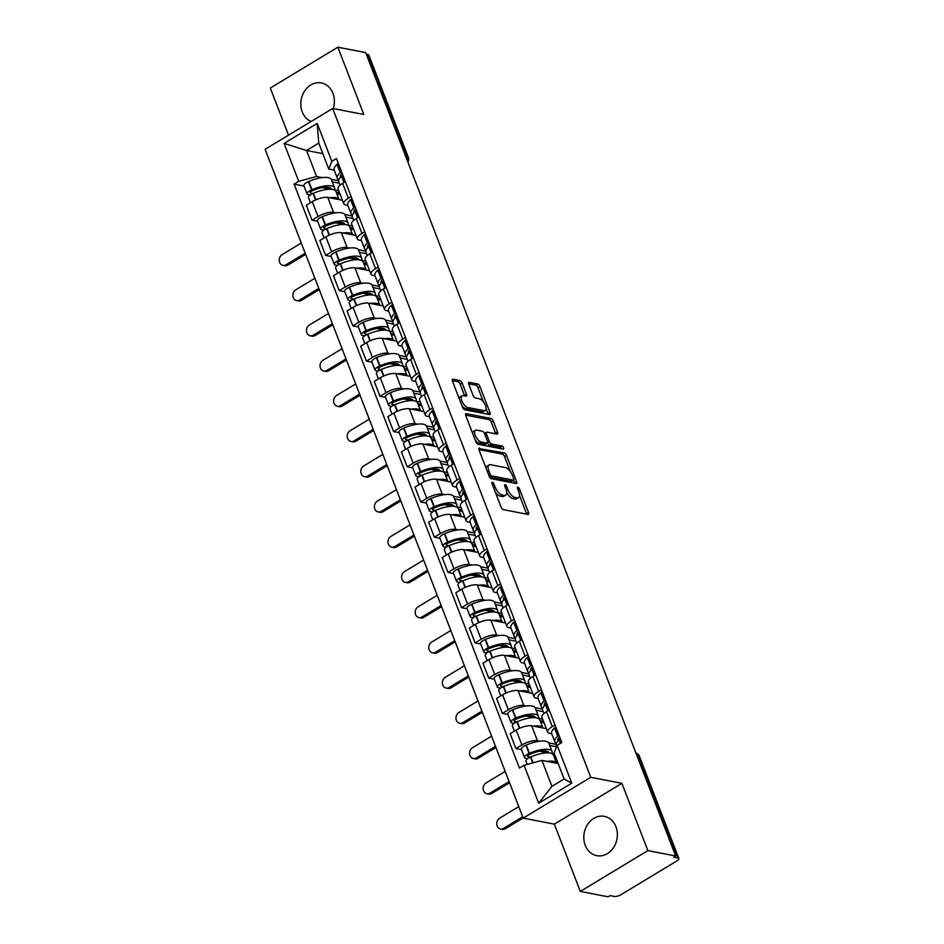 <?xml version="1.0" encoding="UTF-8"?>
<svg xmlns="http://www.w3.org/2000/svg" width="944" height="944" viewBox="0 0 944 944"><rect width="100%" height="100%" fill="white"/><g stroke="black" fill="none" stroke-linecap="round" stroke-linejoin="round"><path stroke-width="1.42" d="M492.379 482.242A1.758 0.779 58.9 0 0 492.06 482.29A1.758 0.779 58.9 0 0 492.013 483.611L501.099 507.164A2.525 1.121 58.9 0 0 503.329 509.642L528.003 514.409A2.525 1.121 58.9 0 0 528.451 514.35A2.525 1.121 58.9 0 0 528.522 512.45L519.436 488.909A1.758 0.779 58.9 0 0 517.878 487.175A1.758 0.779 58.9 0 0 517.56 487.21A1.758 0.779 58.9 0 0 517.513 488.532L518.693 491.588A8.059 3.575 58.9 0 1 518.468 497.641A8.059 3.575 58.9 0 1 517.041 497.83L514.987 497.429A8.059 3.575 58.9 0 1 507.86 489.488L506.68 486.443A1.758 0.779 58.9 0 0 505.123 484.709A1.758 0.779 58.9 0 0 504.816 484.756A1.758 0.779 58.9 0 0 504.769 486.077L505.937 489.122A8.059 3.575 58.9 0 1 505.724 495.175A8.059 3.575 58.9 0 1 504.285 495.364L502.232 494.975A8.059 3.575 58.9 0 1 495.104 487.033L493.936 483.989A1.758 0.779 58.9 0 0 492.379 482.242M333.232 108.584A20.025 16.662 -79.1 0 0 332.949 93.326A20.025 16.662 -79.1 0 0 321.385 82.954A20.025 16.662 -79.1 0 0 304.641 91.002A20.025 16.662 -79.1 0 0 302.233 111.899A20.025 16.662 -79.1 0 0 311.154 121.481M585.233 845.305A20.025 16.662 -79.1 0 0 596.797 855.677A20.025 16.662 -79.1 0 0 613.529 847.629A20.025 16.662 -79.1 0 0 615.948 826.743A20.025 16.662 -79.1 0 0 604.384 816.359A20.025 16.662 -79.1 0 0 587.64 824.419A20.025 16.662 -79.1 0 0 585.233 845.305M462.147 383.028A2.525 1.121 58.9 0 0 459.917 380.55L453.002 379.205A2.525 1.121 58.9 0 0 452.554 379.264A2.525 1.121 58.9 0 0 452.483 381.164L462.572 407.312A2.525 1.121 58.9 0 0 464.802 409.79L489.476 414.558A2.525 1.121 58.9 0 0 489.924 414.499A2.525 1.121 58.9 0 0 489.995 412.611L479.906 386.45A2.525 1.121 58.9 0 0 477.676 383.972L469.31 382.355A2.525 1.121 58.9 0 0 468.861 382.414A2.525 1.121 58.9 0 0 468.79 384.314L473.109 395.501A2.525 1.121 58.9 0 0 475.339 397.979L479.493 398.781A6.738 2.985 58.9 0 1 484.945 404.292A6.738 2.985 58.9 0 1 485.263 410.475A6.738 2.985 58.9 0 1 484.06 410.64L467.823 407.501A6.738 2.985 58.9 0 1 462.359 402.002A6.738 2.985 58.9 0 1 462.041 395.807A6.738 2.985 58.9 0 1 463.244 395.642L465.947 396.173A2.525 1.121 58.9 0 0 466.395 396.114A2.525 1.121 58.9 0 0 466.466 394.214L462.147 383.028L460.176 384.22A2.525 1.121 58.9 0 0 457.946 381.73L452.318 380.644M621.895 783.319L554.352 824.147L580.324 891.431L647.867 850.615L621.895 783.319L590.755 777.313L332.677 108.477L363.818 114.484L337.858 47.2L365.647 52.569L675.656 855.972L673.697 857.164L678.016 858.002L638.557 755.707A5.133 4.272 -79.1 0 0 635.985 753.147A5.133 5.133 0 0 1 639.407 756.238A5.133 1.711 158.9 0 0 638.557 755.707L636.846 755.377M647.867 850.615L675.656 855.972M479.599 448.14A2.525 1.121 58.9 0 0 479.151 448.199A2.525 1.121 58.9 0 0 479.08 450.087L489.169 476.248A2.525 1.121 58.9 0 0 491.399 478.726L516.073 483.493A2.525 1.121 58.9 0 0 516.521 483.434A2.525 1.121 58.9 0 0 516.592 481.534L506.503 455.386A2.525 1.121 58.9 0 0 504.273 452.908L478.879 448.565M475.87 441.78L465.781 415.631A2.525 1.121 58.9 0 1 465.852 413.732A2.525 1.121 58.9 0 1 466.301 413.673L490.974 418.44A2.525 1.121 58.9 0 1 493.205 420.918L497.523 432.116A2.525 1.121 58.9 0 1 497.453 434.004A2.525 1.121 58.9 0 1 497.004 434.063L486.998 432.128A2.525 1.121 58.9 0 0 486.549 432.187A2.525 1.121 58.9 0 0 486.479 434.087L489.346 441.509A2.525 1.121 58.9 0 0 491.564 443.987L501.984 446.005A1.758 0.779 58.9 0 1 503.423 447.444A1.758 0.779 58.9 0 1 503.506 449.061A1.758 0.779 58.9 0 1 503.187 449.108L478.101 444.258A2.525 1.121 58.9 0 1 475.87 441.78M580.324 891.431L608.113 896.8L610.084 895.608L614.414 896.446A5.133 1.711 158.9 0 0 621.152 894.605L676.872 860.916A5.133 1.711 158.9 0 0 678.878 858.533A5.133 1.711 158.9 0 0 678.016 858.002M554.352 824.147L523.212 818.129L265.122 149.305L332.677 108.477M337.858 47.2L270.314 88.028L288.498 135.181M366.307 54.256L368.007 54.587A5.133 1.711 -21.1 0 1 368.868 55.118L408.327 157.412A5.133 1.711 158.9 0 0 407.478 156.881L368.007 54.587M551.709 733.736L549.62 733.335A11.812 3.929 -21.1 0 1 547.662 732.107A11.812 3.929 -21.1 0 1 552.252 726.62L555.013 724.957M546.328 728.638L531.661 725.806A11.812 3.929 158.9 0 0 516.179 730.042L521.926 744.946A11.812 3.929 -21.1 0 1 537.407 740.71L539.885 741.193M548.688 742.893L556.099 744.32M521.926 744.946L515.92 748.58L521.501 749.654M549.255 710.053L546.505 711.717A11.812 3.929 158.9 0 0 541.915 717.204L547.662 732.107M516.179 730.042L510.173 733.677L515.92 748.58M538.115 698.513L536.027 698.112A11.812 3.929 -21.1 0 1 534.068 696.884A11.812 3.929 -21.1 0 1 538.658 691.397L541.419 689.722M507.907 714.431L502.326 713.357L508.332 709.723A11.812 3.929 -21.1 0 1 523.814 705.487L526.292 705.97M535.095 707.67L542.505 709.097M535.661 674.818L532.912 676.494A11.812 3.929 158.9 0 0 528.321 681.981L534.068 696.884M532.735 693.415L518.067 690.583A11.812 3.929 158.9 0 0 502.586 694.819L496.579 698.454L502.326 713.357M524.522 663.29L522.433 662.889A11.812 3.929 -21.1 0 1 520.474 661.661A11.812 3.929 -21.1 0 1 525.065 656.163L527.826 654.499M494.314 679.208L488.732 678.122L494.739 674.5A11.812 3.929 -21.1 0 1 510.22 670.264L512.698 670.736M521.501 672.435L528.911 673.874M522.079 639.595L519.318 641.259A11.812 3.929 158.9 0 0 514.728 646.758L520.474 661.661M519.141 658.192L504.474 655.36A11.812 3.929 158.9 0 0 488.992 659.596L482.986 663.231L488.732 678.122M510.928 628.055L508.84 627.654A11.812 3.929 -21.1 0 1 506.881 626.438A11.812 3.929 -21.1 0 1 511.471 620.94L514.232 619.276M480.72 643.985L475.139 642.899L481.145 639.277A11.812 3.929 -21.1 0 1 496.627 635.041L499.116 635.513M507.907 637.212L515.318 638.64M508.486 604.372L505.724 606.036A11.812 3.929 158.9 0 0 501.134 611.535L506.881 626.438M505.547 622.969L490.88 620.137A11.812 3.929 158.9 0 0 475.398 624.373L469.392 627.996L475.139 642.899M497.335 592.832L495.246 592.431A11.812 3.929 -21.1 0 1 493.287 591.204A11.812 3.929 -21.1 0 1 497.877 585.717L500.639 584.053M467.127 608.75L461.545 607.676L467.551 604.042A11.812 3.929 -21.1 0 1 483.045 599.818L485.523 600.29M494.314 601.989L501.736 603.417M494.892 569.149L492.131 570.813A11.812 3.929 158.9 0 0 487.541 576.3L493.287 591.204M491.954 587.734L477.286 584.914A11.812 3.929 158.9 0 0 461.805 589.139L455.799 592.773L461.545 607.676M483.741 557.609L481.652 557.208A11.812 3.929 -21.1 0 1 479.705 555.981A11.812 3.929 -21.1 0 1 484.296 550.494L487.045 548.83M453.533 573.527L447.952 572.453L453.958 568.819A11.812 3.929 -21.1 0 1 469.451 564.583L471.929 565.067M480.72 566.766L488.142 568.194M481.298 533.926L478.537 535.59A11.812 3.929 158.9 0 0 473.947 541.077L479.705 555.981M478.36 552.511L463.693 549.679A11.812 3.929 158.9 0 0 448.211 553.916L442.205 557.55L447.952 572.453M470.147 522.386L468.059 521.985A11.812 3.929 -21.1 0 1 466.112 520.758A11.812 3.929 -21.1 0 1 470.702 515.271L473.451 513.595M439.939 538.304L434.37 537.23L440.376 533.596A11.812 3.929 -21.1 0 1 455.858 529.36L458.336 529.844M467.138 531.543L474.549 532.971M467.705 498.692L464.944 500.367A11.812 3.929 158.9 0 0 460.353 505.854L466.112 520.758M464.767 517.288L450.099 514.456A11.812 3.929 158.9 0 0 434.618 518.693L428.611 522.327L434.37 537.23M456.554 487.163L454.477 486.762A11.812 3.929 -21.1 0 1 452.518 485.535A11.812 3.929 -21.1 0 1 457.108 480.036L459.858 478.372M426.358 503.081L420.776 501.996L426.782 498.373A11.812 3.929 -21.1 0 1 442.264 494.137L444.742 494.609M453.545 496.308L460.955 497.748M454.111 463.469L451.35 465.132A11.812 3.929 158.9 0 0 446.76 470.631L452.518 485.535M451.173 482.065L436.517 479.233A11.812 3.929 158.9 0 0 421.024 483.47L415.018 487.104L420.776 501.996M442.972 451.928L440.883 451.527A11.812 3.929 -21.1 0 1 438.925 450.312A11.812 3.929 -21.1 0 1 443.515 444.813L446.264 443.149M412.764 467.858L407.183 466.773L413.189 463.15A11.812 3.929 -21.1 0 1 428.67 458.914L431.148 459.386M439.951 461.085L447.362 462.513M440.518 428.246L437.768 429.909A11.812 3.929 158.9 0 0 433.178 435.408L438.925 450.312M437.579 446.842L422.924 444.01A11.812 3.929 158.9 0 0 407.43 448.247L401.424 451.869L407.183 466.773M429.378 416.705L427.29 416.304A11.812 3.929 -21.1 0 1 425.331 415.077A11.812 3.929 -21.1 0 1 429.921 409.59L432.682 407.926M399.17 432.623L393.589 431.55L399.595 427.915A11.812 3.929 -21.1 0 1 415.077 423.691L417.555 424.163M426.358 425.862L433.768 427.29M426.924 393.023L424.175 394.686A11.812 3.929 158.9 0 0 419.584 400.173L425.331 415.077M423.998 411.608L409.33 408.787A11.812 3.929 158.9 0 0 393.849 413.012L387.842 416.646L393.589 431.55M415.785 381.482L413.696 381.081A11.812 3.929 -21.1 0 1 411.737 379.854A11.812 3.929 -21.1 0 1 416.328 374.367L419.089 372.703M385.577 397.4L379.995 396.327L386.002 392.692A11.812 3.929 -21.1 0 1 401.483 388.456L403.961 388.94M412.764 390.639L420.174 392.067M413.33 357.8L410.581 359.463A11.812 3.929 158.9 0 0 405.991 364.95L411.737 379.854M410.404 376.385L395.737 373.553A11.812 3.929 158.9 0 0 380.255 377.789L374.249 381.423L379.995 396.327M402.191 346.259L400.103 345.858A11.812 3.929 -21.1 0 1 398.144 344.631A11.812 3.929 -21.1 0 1 402.734 339.144L405.495 337.468M371.983 362.177L366.402 361.104L372.408 357.469A11.812 3.929 -21.1 0 1 387.89 353.233L390.368 353.717M399.17 355.416L406.581 356.844M399.737 322.565L396.987 324.24A11.812 3.929 158.9 0 0 392.397 329.727L398.144 344.631M396.81 341.162L382.143 338.33A11.812 3.929 158.9 0 0 366.661 342.566L360.655 346.2L366.402 361.104M388.598 311.036L386.509 310.635A11.812 3.929 -21.1 0 1 384.55 309.408A11.812 3.929 -21.1 0 1 389.14 303.909L391.902 302.245M358.39 326.954L352.808 325.869L358.814 322.246A11.812 3.929 -21.1 0 1 374.296 318.01L376.786 318.482M385.577 320.181L392.987 321.621M386.155 287.342L383.394 289.006A11.812 3.929 158.9 0 0 378.804 294.504L384.55 309.408M383.217 305.939L368.549 303.107A11.812 3.929 158.9 0 0 353.068 307.343L347.062 310.977L352.808 325.869M375.004 275.801L372.915 275.4A11.812 3.929 -21.1 0 1 370.957 274.185A11.812 3.929 -21.1 0 1 375.547 268.686L378.308 267.022M344.796 291.731L339.215 290.646L345.221 287.023A11.812 3.929 -21.1 0 1 360.702 282.787L363.192 283.259M371.983 284.958L379.394 286.386M372.561 252.119L369.8 253.783A11.812 3.929 158.9 0 0 365.21 259.281L370.957 274.185M369.623 270.716L354.956 267.884A11.812 3.929 158.9 0 0 339.474 272.12L333.468 275.742L339.215 290.646M361.41 240.578L359.322 240.177A11.812 3.929 -21.1 0 1 357.363 238.95A11.812 3.929 -21.1 0 1 361.965 233.463L364.714 231.799M331.202 256.497L325.621 255.423L331.627 251.788A11.812 3.929 -21.1 0 1 347.121 247.564L349.599 248.036M358.39 249.735L365.812 251.163M358.968 216.896L356.207 218.56A11.812 3.929 158.9 0 0 351.616 224.047L357.363 238.95M356.03 235.481L341.362 232.661A11.812 3.929 158.9 0 0 325.881 236.885L319.874 240.519L325.621 255.423M347.817 205.355L345.728 204.954A11.812 3.929 -21.1 0 1 343.781 203.727A11.812 3.929 -21.1 0 1 348.371 198.24L351.121 196.576M317.609 221.274L312.039 220.2L318.045 216.565A11.812 3.929 -21.1 0 1 333.527 212.329L336.005 212.813M344.808 214.512L352.218 215.94M345.374 181.673L342.613 183.337A11.812 3.929 158.9 0 0 338.023 188.824L343.781 203.727M342.436 200.258L327.769 197.426A11.812 3.929 158.9 0 0 312.287 201.662L306.281 205.296L312.039 220.2M558.164 763.531L541.903 760.392L551.921 786.352L564.123 778.977L554.104 753.005L557.137 745.276L561.774 742.48L336.453 158.545L331.828 161.341L328.783 169.082L318.765 143.11L306.564 150.497L316.582 176.457L322.411 177.59M557.137 745.276L571.781 783.201L538.694 803.202L524.062 765.265L541.903 760.392M316.582 176.457L298.741 181.342L294.115 184.139L519.436 768.062L524.062 765.265M298.741 181.342L284.097 143.405L317.184 123.404L331.828 161.341M590.755 777.313L523.212 818.129M322.824 153.636L306.564 150.497L284.097 143.405M334.223 170.132L328.783 169.082M331.214 179.289L338.625 180.717M304.015 186.051L294.115 184.139M571.781 783.201L564.123 778.977M538.694 803.202L551.921 786.352M318.765 143.11L317.184 123.404M495.329 492.213A8.059 3.575 58.9 0 0 500.261 496.166L502.232 494.975M505.724 495.175L503.754 496.367A8.059 3.575 58.9 0 1 502.326 496.556L500.261 496.166M506.716 492.497A8.059 3.575 58.9 0 0 513.017 498.621L514.987 497.429M518.468 497.641L516.51 498.821A8.059 3.575 58.9 0 1 515.07 499.022L513.017 498.621M526.717 514.161A2.525 1.121 58.9 0 0 526.551 513.642L519.471 495.305M510.303 471.528L504.533 456.577A2.525 1.121 58.9 0 0 502.302 454.088L478.915 449.58M514.787 483.234A2.525 1.121 58.9 0 0 514.622 482.726L513.607 480.095M490.148 474.171A1.758 0.779 58.9 0 0 491.706 475.918L513.371 480.095A1.758 0.779 58.9 0 0 513.678 480.048A1.758 0.779 58.9 0 0 513.725 478.726L512.486 475.516A8.059 3.575 58.9 0 0 505.37 467.575L490.561 464.719A8.059 3.575 58.9 0 0 489.122 464.908A8.059 3.575 58.9 0 0 488.909 470.962L490.148 474.171L488.709 475.044M489.558 477.05A1.758 0.779 58.9 0 0 489.735 477.109L491.706 475.918M511.896 480.98A1.758 0.779 58.9 0 1 511.719 481.239A1.758 0.779 58.9 0 1 511.4 481.287L489.735 477.109M489.122 464.908L487.151 466.1A8.059 3.575 58.9 0 0 486.16 468.436M465.616 415.112L489.004 419.632L490.974 418.44M495.706 433.815A2.525 1.121 58.9 0 0 495.553 433.296L491.234 422.11A2.525 1.121 58.9 0 0 489.004 419.632M487.47 442.937A2.525 1.121 58.9 0 0 489.606 445.179L500.025 447.185L501.984 446.005M501.524 448.778A1.758 0.779 58.9 0 0 500.025 447.185M476.614 430.122A6.738 2.985 58.9 0 0 475.41 430.287A6.738 2.985 58.9 0 0 475.729 436.482A6.738 2.985 58.9 0 0 481.18 441.981L486.903 443.09A2.525 1.121 58.9 0 0 487.352 443.031A2.525 1.121 58.9 0 0 487.423 441.143L484.555 433.709A2.525 1.121 58.9 0 0 482.337 431.231L476.614 430.122M475.41 430.287L473.44 431.479A6.738 2.985 58.9 0 0 472.614 433.32M475.186 439.998A6.738 2.985 58.9 0 0 479.21 443.173L481.18 441.981M487.352 443.031L485.393 444.223A2.525 1.121 58.9 0 1 484.945 444.282L479.21 443.173M464.66 395.925A2.525 1.121 58.9 0 0 464.495 395.406L460.176 384.22M462.041 395.807L460.07 396.999A6.738 2.985 58.9 0 0 459.244 398.698M461.946 405.684A6.738 2.985 58.9 0 0 465.852 408.693L467.823 407.501M485.263 410.475L483.293 411.667A6.738 2.985 58.9 0 1 482.089 411.832L465.852 408.693M483.387 401.79L477.935 387.642A2.525 1.121 58.9 0 0 475.705 385.164L468.637 383.795M488.19 414.31A2.525 1.121 58.9 0 0 488.024 413.802L486.089 408.776M530.457 757.076L528.168 756.628A3.139 1.05 -21.1 0 1 527.637 756.309A3.139 1.05 -21.1 0 1 529.867 754.339L530.198 754.185A16.166 5.381 -21.1 0 1 546.257 751.011A16.166 5.381 -21.1 0 1 548.936 752.698A16.166 5.381 -21.1 0 1 549.007 752.911M554.494 754.02L551.957 753.524A19.505 6.49 158.9 0 0 552.051 751.495L548.865 743.247A19.505 6.49 158.9 0 0 545.632 741.229A19.505 6.49 158.9 0 0 526.268 745.052L525.938 745.194A6.478 2.159 158.9 0 0 521.348 749.265L524.534 757.513A6.478 2.159 158.9 0 0 525.607 758.185L527.708 758.587M552.051 751.495A19.505 6.49 158.9 0 0 548.818 749.465A19.505 6.49 158.9 0 0 529.454 753.3L529.112 753.442A6.478 2.159 158.9 0 0 524.534 757.513M527.189 764.416L525.926 761.124A6.478 2.159 -21.1 0 1 530.504 757.053L530.847 756.911A19.505 6.49 -21.1 0 1 550.21 753.088A19.505 6.49 -21.1 0 1 553.444 755.106L556.571 763.224A19.505 6.49 158.9 0 0 553.385 761.324A19.505 6.49 158.9 0 0 546.989 761.371M518.775 806.636L499.624 818.212A5.77 4.803 -79.1 0 0 496.756 824.218A5.77 4.803 -79.1 0 0 500.485 828.962A5.77 4.803 -79.1 0 0 503.541 828.372L505.359 828.726A5.77 4.803 100.9 0 1 502.302 829.316L500.485 828.962M556.641 746.539L556.228 745.465A19.505 6.49 -21.1 0 1 559.072 739.848L559.261 739.671A6.478 2.159 -21.1 0 1 560.358 738.833M558.966 735.211A6.478 2.159 158.9 0 0 557.869 736.06L557.68 736.237A19.505 6.49 158.9 0 0 554.836 741.854A19.505 6.49 158.9 0 0 556.358 743.341M555.792 726.974A6.478 2.159 158.9 0 0 554.683 727.824L554.494 727.989A19.505 6.49 158.9 0 0 551.662 733.606L554.836 741.854M554.293 757.324L555.898 757.631M556.547 746.787L549.727 745.477M558.046 740.863A16.166 5.381 -21.1 0 1 557.951 740.651A16.166 5.381 -21.1 0 1 559.556 736.733M553.75 755.92L555.355 756.227M547.19 751.259L547.803 752.852M547.78 752.793L539.767 751.247M522.693 816.796L503.541 828.372M505.359 828.726L523.141 817.976M516.864 721.853L514.574 721.405A3.139 1.05 -21.1 0 1 514.043 721.086A3.139 1.05 -21.1 0 1 516.274 719.104L516.616 718.962A16.166 5.381 -21.1 0 1 532.664 715.788A16.166 5.381 -21.1 0 1 535.342 717.464A16.166 5.381 -21.1 0 1 535.413 717.688M542.658 719.139L538.363 718.301A19.505 6.49 158.9 0 0 538.458 716.272L535.272 708.024A19.505 6.49 158.9 0 0 532.038 706.006A19.505 6.49 158.9 0 0 512.675 709.829L512.344 709.971A6.478 2.159 158.9 0 0 507.754 714.042L510.94 722.278A6.478 2.159 158.9 0 0 512.014 722.951L514.114 723.364M538.458 716.272A19.505 6.49 158.9 0 0 535.224 714.242A19.505 6.49 158.9 0 0 515.861 718.065L515.518 718.219A6.478 2.159 158.9 0 0 510.94 722.278M514.35 731.14L512.332 725.901A6.478 2.159 -21.1 0 1 516.911 721.83L517.253 721.688A19.505 6.49 -21.1 0 1 536.617 717.853A19.505 6.49 -21.1 0 1 539.85 719.883L542.977 728.001A19.505 6.49 158.9 0 0 539.791 726.101A19.505 6.49 158.9 0 0 533.395 726.148M505.182 771.413L486.03 782.989A5.77 4.803 -79.1 0 0 483.163 788.995A5.77 4.803 -79.1 0 0 486.903 793.739A5.77 4.803 -79.1 0 0 489.948 793.149L491.765 793.491A5.77 4.803 100.9 0 1 488.709 794.081L486.903 793.739M543.921 713.558L542.635 710.242A19.505 6.49 -21.1 0 1 545.479 704.625L545.667 704.448A6.478 2.159 -21.1 0 1 546.765 703.599M545.372 699.988A6.478 2.159 158.9 0 0 544.275 700.837L544.086 701.014A19.505 6.49 158.9 0 0 541.242 706.631A19.505 6.49 158.9 0 0 542.765 708.118M542.198 691.751A6.478 2.159 158.9 0 0 541.089 692.601L540.9 692.766A19.505 6.49 158.9 0 0 538.068 698.383L541.242 706.631M540.7 722.101L544.051 722.75M543.166 711.599L536.133 710.242M544.452 705.64A16.166 5.381 -21.1 0 1 544.358 705.428A16.166 5.381 -21.1 0 1 545.962 701.51M540.157 720.697L543.508 721.334M533.596 716.036L534.21 717.629M534.186 717.57L526.174 716.024M509.099 781.573L489.948 793.149M491.765 793.491L509.548 782.753M503.27 686.63L500.981 686.182A3.139 1.05 -21.1 0 1 500.462 685.851A3.139 1.05 -21.1 0 1 502.68 683.881L503.022 683.739A16.166 5.381 -21.1 0 1 519.07 680.565A16.166 5.381 -21.1 0 1 521.749 682.241A16.166 5.381 -21.1 0 1 521.82 682.465M529.065 683.904L524.77 683.078A19.505 6.49 158.9 0 0 524.864 681.037L521.678 672.801A19.505 6.49 158.9 0 0 518.445 670.783A19.505 6.49 158.9 0 0 499.081 674.606L498.751 674.748A6.478 2.159 158.9 0 0 494.16 678.819L497.346 687.055A6.478 2.159 158.9 0 0 498.42 687.728L500.521 688.141M524.864 681.037A19.505 6.49 158.9 0 0 521.631 679.019A19.505 6.49 158.9 0 0 502.267 682.842L501.925 682.996A6.478 2.159 158.9 0 0 497.346 687.055M500.768 695.917L498.739 690.666A6.478 2.159 -21.1 0 1 503.329 686.607L503.659 686.453A19.505 6.49 -21.1 0 1 523.023 682.63A19.505 6.49 -21.1 0 1 526.256 684.66L529.383 692.766A19.505 6.49 158.9 0 0 526.209 690.878A19.505 6.49 158.9 0 0 519.814 690.925M491.588 736.19L472.437 747.754A5.77 4.803 -79.1 0 0 469.581 753.772A5.77 4.803 -79.1 0 0 473.31 758.516A5.77 4.803 -79.1 0 0 476.366 757.926L478.171 758.268A5.77 4.803 100.9 0 1 475.127 758.858L473.31 758.516M530.327 678.323L529.041 675.019A19.505 6.49 -21.1 0 1 531.885 669.402L532.074 669.225A6.478 2.159 -21.1 0 1 533.183 668.376M531.779 664.765A6.478 2.159 158.9 0 0 530.681 665.614L530.493 665.78A19.505 6.49 158.9 0 0 527.649 671.396A19.505 6.49 158.9 0 0 529.171 672.883M528.605 656.517A6.478 2.159 158.9 0 0 527.507 657.366L527.307 657.543A19.505 6.49 158.9 0 0 524.475 663.16L527.649 671.396M527.118 686.878L530.457 687.515M529.572 676.376L522.539 675.019M530.858 670.417A16.166 5.381 -21.1 0 1 530.764 670.205A16.166 5.381 -21.1 0 1 532.369 666.275M526.575 685.474L529.914 686.111M520.002 680.813L520.616 682.406M520.592 682.335L512.58 680.789M495.506 746.35L476.366 757.926M478.171 758.268L495.966 747.518M489.676 651.395L487.387 650.959A3.139 1.05 -21.1 0 1 486.868 650.628A3.139 1.05 -21.1 0 1 489.086 648.658L489.429 648.516A16.166 5.381 -21.1 0 1 505.477 645.342A16.166 5.381 -21.1 0 1 508.155 647.018A16.166 5.381 -21.1 0 1 508.226 647.242M515.471 648.681L511.176 647.855A19.505 6.49 158.9 0 0 511.27 645.814L508.084 637.578A19.505 6.49 158.9 0 0 504.851 635.548A19.505 6.49 158.9 0 0 485.499 639.383L485.157 639.525A6.478 2.159 158.9 0 0 480.567 643.596L483.753 651.832A6.478 2.159 158.9 0 0 484.827 652.505L486.927 652.906M511.27 645.814A19.505 6.49 158.9 0 0 508.037 643.796A19.505 6.49 158.9 0 0 488.673 647.619L488.343 647.761A6.478 2.159 158.9 0 0 483.753 651.832M487.175 660.694L485.145 655.443A6.478 2.159 -21.1 0 1 489.735 651.384L490.066 651.23A19.505 6.49 -21.1 0 1 509.43 647.407A19.505 6.49 -21.1 0 1 512.663 649.425L515.79 657.543A19.505 6.49 158.9 0 0 512.616 655.643A19.505 6.49 158.9 0 0 506.22 655.691M477.994 700.967L458.843 712.531A5.77 4.803 -79.1 0 0 455.987 718.549A5.77 4.803 -79.1 0 0 459.716 723.281A5.77 4.803 -79.1 0 0 462.772 722.691L464.59 723.045A5.77 4.803 100.9 0 1 461.533 723.635L459.716 723.281M516.734 643.1L515.459 639.784A19.505 6.49 -21.1 0 1 518.291 634.167L518.48 634.002A6.478 2.159 -21.1 0 1 519.589 633.153M518.197 629.542A6.478 2.159 158.9 0 0 517.088 630.391L516.899 630.557A19.505 6.49 158.9 0 0 514.055 636.173A19.505 6.49 158.9 0 0 515.589 637.66M515.011 621.294A6.478 2.159 158.9 0 0 513.914 622.143L513.725 622.32A19.505 6.49 158.9 0 0 510.881 627.937L514.055 636.173M513.524 651.655L516.864 652.292M515.979 641.153L508.946 639.796M517.265 635.182A16.166 5.381 -21.1 0 1 517.17 634.97A16.166 5.381 -21.1 0 1 518.775 631.052M512.981 650.239L516.321 650.888M506.409 645.59L507.022 647.183M506.999 647.112L498.987 645.566M481.912 711.127L462.772 722.691M464.59 723.045L482.372 712.295M476.083 616.172L473.794 615.736A3.139 1.05 -21.1 0 1 473.274 615.405A3.139 1.05 -21.1 0 1 475.493 613.435L475.835 613.293A16.166 5.381 -21.1 0 1 491.883 610.119A16.166 5.381 -21.1 0 1 494.562 611.795A16.166 5.381 -21.1 0 1 494.632 612.019M501.878 613.458L497.582 612.632A19.505 6.49 158.9 0 0 497.677 610.591L494.503 602.355A19.505 6.49 158.9 0 0 491.269 600.325A19.505 6.49 158.9 0 0 471.906 604.148L471.563 604.302A6.478 2.159 158.9 0 0 466.973 608.361L470.159 616.609A6.478 2.159 158.9 0 0 471.233 617.282L473.333 617.683M497.677 610.591A19.505 6.49 158.9 0 0 494.444 608.573A19.505 6.49 158.9 0 0 475.08 612.396L474.749 612.538A6.478 2.159 158.9 0 0 470.159 616.609M473.581 625.471L471.552 620.22A6.478 2.159 -21.1 0 1 476.142 616.149L476.472 616.007A19.505 6.49 -21.1 0 1 495.836 612.184A19.505 6.49 -21.1 0 1 499.069 614.202L502.208 622.32A19.505 6.49 158.9 0 0 499.022 620.42A19.505 6.49 158.9 0 0 492.626 620.468M464.401 665.732L445.249 677.308A5.77 4.803 -79.1 0 0 442.394 683.326A5.77 4.803 -79.1 0 0 446.123 688.058A5.77 4.803 -79.1 0 0 449.179 687.468L450.996 687.822A5.77 4.803 100.9 0 1 447.94 688.412L446.123 688.058M503.14 607.877L501.866 604.561A19.505 6.49 -21.1 0 1 504.698 598.944L504.887 598.779A6.478 2.159 -21.1 0 1 505.996 597.93M504.603 594.319A6.478 2.159 158.9 0 0 503.494 595.157L503.305 595.334A19.505 6.49 158.9 0 0 500.462 600.95A19.505 6.49 158.9 0 0 501.996 602.437M501.417 586.071A6.478 2.159 158.9 0 0 500.32 586.92L500.131 587.097A19.505 6.49 158.9 0 0 497.287 592.714L500.462 600.95M499.931 616.42L503.27 617.069M502.385 605.93L495.352 604.573M503.683 599.959A16.166 5.381 -21.1 0 1 503.577 599.747A16.166 5.381 -21.1 0 1 505.182 595.829M499.388 615.016L502.727 615.665M492.815 610.367L493.429 611.96M493.405 611.889L485.393 610.343M468.318 675.892L449.179 687.468M450.996 687.822L468.779 677.072M462.501 580.949L460.2 580.501A3.139 1.05 -21.1 0 1 459.681 580.182A3.139 1.05 -21.1 0 1 461.899 578.212L462.241 578.058A16.166 5.381 -21.1 0 1 478.289 574.884A16.166 5.381 -21.1 0 1 480.968 576.572A16.166 5.381 -21.1 0 1 481.039 576.784M488.284 578.235L483.989 577.398A19.505 6.49 158.9 0 0 484.083 575.368L480.909 567.12A19.505 6.49 158.9 0 0 477.676 565.102A19.505 6.49 158.9 0 0 458.312 568.925L457.97 569.067A6.478 2.159 158.9 0 0 453.391 573.138L456.566 581.386A6.478 2.159 158.9 0 0 457.639 582.059L459.74 582.46M484.083 575.368A19.505 6.49 158.9 0 0 480.85 573.338A19.505 6.49 158.9 0 0 461.486 577.173L461.156 577.315A6.478 2.159 158.9 0 0 456.566 581.386M459.988 590.248L457.958 584.997A6.478 2.159 -21.1 0 1 462.548 580.926L462.879 580.784A19.505 6.49 -21.1 0 1 482.242 576.961A19.505 6.49 -21.1 0 1 485.476 578.979L488.614 587.097M488.603 587.097A19.505 6.49 158.9 0 0 485.428 585.197A19.505 6.49 158.9 0 0 479.033 585.245M450.807 630.509L431.668 642.085A5.77 4.803 -79.1 0 0 428.8 648.091A5.77 4.803 -79.1 0 0 432.529 652.835A5.77 4.803 -79.1 0 0 435.585 652.245L437.402 652.599A5.77 4.803 100.9 0 1 434.346 653.189L432.529 652.835M489.547 572.654L488.272 569.338A19.505 6.49 -21.1 0 1 491.104 563.721L491.305 563.544A6.478 2.159 -21.1 0 1 492.402 562.707M491.01 559.084A6.478 2.159 158.9 0 0 489.901 559.934L489.712 560.111A19.505 6.49 158.9 0 0 486.88 565.727A19.505 6.49 158.9 0 0 488.402 567.214M487.824 550.848A6.478 2.159 158.9 0 0 486.726 551.697L486.538 551.862A19.505 6.49 158.9 0 0 483.694 557.479L486.88 565.727M486.337 581.197L489.676 581.846M488.791 570.707L481.759 569.35M490.089 564.736A16.166 5.381 -21.1 0 1 489.983 564.524A16.166 5.381 -21.1 0 1 491.588 560.606M485.794 579.793L489.134 580.442M479.233 575.132L479.847 576.725M479.812 576.666L471.811 575.12M454.725 640.669L435.585 652.245M437.402 652.599L455.185 641.849M448.907 545.726L446.606 545.278A3.139 1.05 -21.1 0 1 446.087 544.959A3.139 1.05 -21.1 0 1 448.317 542.977L448.648 542.835A16.166 5.381 -21.1 0 1 464.696 539.661A16.166 5.381 -21.1 0 1 467.374 541.337A16.166 5.381 -21.1 0 1 467.445 541.561M474.69 543.012L470.395 542.175A19.505 6.49 158.9 0 0 470.49 540.145L467.315 531.897A19.505 6.49 158.9 0 0 464.082 529.879A19.505 6.49 158.9 0 0 444.718 533.702L444.376 533.844A6.478 2.159 158.9 0 0 439.798 537.915L442.972 546.151A6.478 2.159 158.9 0 0 444.046 546.824L446.158 547.237M470.49 540.145A19.505 6.49 158.9 0 0 467.256 538.115A19.505 6.49 158.9 0 0 447.893 541.939L447.562 542.092A6.478 2.159 158.9 0 0 442.972 546.151M446.394 555.013L444.364 549.774A6.478 2.159 -21.1 0 1 448.955 545.703L449.285 545.561A19.505 6.49 -21.1 0 1 468.649 541.726A19.505 6.49 -21.1 0 1 471.882 543.756L475.021 551.874A19.505 6.49 158.9 0 0 471.835 549.974A19.505 6.49 158.9 0 0 465.439 550.022M437.214 595.286L418.074 606.862A5.77 4.803 -79.1 0 0 415.207 612.868A5.77 4.803 -79.1 0 0 418.935 617.612A5.77 4.803 -79.1 0 0 421.992 617.022L423.809 617.364A5.77 4.803 100.9 0 1 420.753 617.954L418.935 617.612M475.953 537.431L474.679 534.115A19.505 6.49 -21.1 0 1 477.522 528.498L477.711 528.321A6.478 2.159 -21.1 0 1 478.809 527.472M477.416 523.861A6.478 2.159 158.9 0 0 476.307 524.711L476.118 524.888A19.505 6.49 158.9 0 0 473.286 530.504A19.505 6.49 158.9 0 0 474.808 531.991M474.23 515.625A6.478 2.159 158.9 0 0 473.133 516.474L472.944 516.639A19.505 6.49 158.9 0 0 470.1 522.256L473.286 530.504M472.743 545.974L476.083 546.623M475.198 535.472L468.165 534.115M476.496 529.513A16.166 5.381 -21.1 0 1 476.401 529.301A16.166 5.381 -21.1 0 1 477.994 525.383M472.201 544.57L475.54 545.207M465.64 539.909L466.253 541.502M466.23 541.443L458.218 539.897M441.143 605.446L421.992 617.022M423.809 617.364L441.591 606.626M435.314 510.503L433.013 510.055A3.139 1.05 -21.1 0 1 432.494 509.725A3.139 1.05 -21.1 0 1 434.724 507.754L435.054 507.612A16.166 5.381 -21.1 0 1 451.102 504.438A16.166 5.381 -21.1 0 1 453.793 506.114A16.166 5.381 -21.1 0 1 453.852 506.338M461.097 507.778L456.802 506.952A19.505 6.49 158.9 0 0 456.896 504.91L453.722 496.674A19.505 6.49 158.9 0 0 450.489 494.644A19.505 6.49 158.9 0 0 431.125 498.479L430.783 498.621A6.478 2.159 158.9 0 0 426.204 502.692L429.378 510.928A6.478 2.159 158.9 0 0 430.452 511.601L432.564 512.014M456.896 504.91A19.505 6.49 158.9 0 0 453.663 502.892A19.505 6.49 158.9 0 0 434.299 506.716L433.969 506.869A6.478 2.159 158.9 0 0 429.378 510.928M432.8 519.79L430.771 514.539A6.478 2.159 -21.1 0 1 435.361 510.48L435.703 510.326A19.505 6.49 -21.1 0 1 455.067 506.503A19.505 6.49 -21.1 0 1 458.288 508.533L461.427 516.639A19.505 6.49 158.9 0 0 458.241 514.751A19.505 6.49 158.9 0 0 451.846 514.799M423.62 560.063L404.48 571.627A5.77 4.803 -79.1 0 0 401.613 577.645A5.77 4.803 -79.1 0 0 405.342 582.389A5.77 4.803 -79.1 0 0 408.398 581.799L410.215 582.141A5.77 4.803 100.9 0 1 407.159 582.731L405.342 582.389M462.359 502.196L461.085 498.892A19.505 6.49 -21.1 0 1 463.929 493.275L464.118 493.098A6.478 2.159 -21.1 0 1 465.215 492.249M463.823 488.638A6.478 2.159 158.9 0 0 462.725 489.488L462.536 489.653A19.505 6.49 158.9 0 0 459.693 495.27A19.505 6.49 158.9 0 0 461.215 496.756M460.637 480.39A6.478 2.159 158.9 0 0 459.539 481.239L459.35 481.416A19.505 6.49 158.9 0 0 456.507 487.033L459.693 495.27M459.15 510.751L462.489 511.388M461.616 500.249L454.571 498.892M462.902 494.29A16.166 5.381 -21.1 0 1 462.808 494.078A16.166 5.381 -21.1 0 1 464.413 490.148M458.607 509.347L461.946 509.984M452.046 504.686L452.66 506.279M452.636 506.208L444.624 504.662M427.549 570.223L408.398 581.799M410.215 582.141L427.998 571.391M421.72 475.269L419.419 474.832A3.139 1.05 -21.1 0 1 418.9 474.502A3.139 1.05 -21.1 0 1 421.13 472.531L421.461 472.389A16.166 5.381 -21.1 0 1 437.52 469.215A16.166 5.381 -21.1 0 1 440.199 470.891A16.166 5.381 -21.1 0 1 440.27 471.115M447.503 472.555L443.208 471.729A19.505 6.49 158.9 0 0 443.302 469.687L440.128 461.451A19.505 6.49 158.9 0 0 436.895 459.421A19.505 6.49 158.9 0 0 417.531 463.256L417.201 463.398A6.478 2.159 158.9 0 0 412.611 467.469L415.785 475.705A6.478 2.159 158.9 0 0 416.859 476.378L418.971 476.779M443.302 469.687A19.505 6.49 158.9 0 0 440.069 467.669A19.505 6.49 158.9 0 0 420.717 471.493L420.375 471.634A6.478 2.159 158.9 0 0 415.785 475.705M419.207 484.567L417.189 479.316A6.478 2.159 -21.1 0 1 421.767 475.257L422.11 475.103A19.505 6.49 -21.1 0 1 441.473 471.28A19.505 6.49 -21.1 0 1 444.707 473.298L447.834 481.416A19.505 6.49 158.9 0 0 444.648 479.517A19.505 6.49 158.9 0 0 438.252 479.564M410.038 524.84L390.887 536.404A5.77 4.803 -79.1 0 0 388.019 542.422A5.77 4.803 -79.1 0 0 391.748 547.154A5.77 4.803 -79.1 0 0 394.804 546.564L396.622 546.918A5.77 4.803 100.9 0 1 393.565 547.508L391.748 547.154M448.766 466.973L447.491 463.657A19.505 6.49 -21.1 0 1 450.335 458.041L450.524 457.875A6.478 2.159 -21.1 0 1 451.621 457.026M450.229 453.415A6.478 2.159 158.9 0 0 449.132 454.265L448.943 454.43A19.505 6.49 158.9 0 0 446.099 460.047A19.505 6.49 158.9 0 0 447.621 461.533M447.055 445.167A6.478 2.159 158.9 0 0 445.946 446.016L445.757 446.193A19.505 6.49 158.9 0 0 442.913 451.81L446.099 460.047M445.556 475.528L448.907 476.165M448.022 465.026L440.99 463.669M449.309 459.055A16.166 5.381 -21.1 0 1 449.214 458.843A16.166 5.381 -21.1 0 1 450.819 454.925M445.013 474.112L448.365 474.761M438.453 469.463L439.066 471.056M439.043 470.985L431.03 469.439M413.956 535L394.804 546.564M396.622 546.918L414.404 536.168M408.127 440.046L405.826 439.609A3.139 1.05 -21.1 0 1 405.306 439.279A3.139 1.05 -21.1 0 1 407.537 437.308L407.867 437.166A16.166 5.381 -21.1 0 1 423.927 433.992A16.166 5.381 -21.1 0 1 426.605 435.668A16.166 5.381 -21.1 0 1 426.676 435.892M433.921 437.332L429.614 436.506A19.505 6.49 158.9 0 0 429.721 434.464L426.535 426.228A19.505 6.49 158.9 0 0 423.301 424.198A19.505 6.49 158.9 0 0 403.938 428.021L403.607 428.175A6.478 2.159 158.9 0 0 399.017 432.234L402.203 440.482A6.478 2.159 158.9 0 0 403.277 441.155L405.377 441.556M429.721 434.464A19.505 6.49 158.9 0 0 426.487 432.446A19.505 6.49 158.9 0 0 407.124 436.27L406.781 436.411A6.478 2.159 158.9 0 0 402.203 440.482M405.613 449.344L403.595 444.093A6.478 2.159 -21.1 0 1 408.174 440.022L408.516 439.88A19.505 6.49 -21.1 0 1 427.88 436.057A19.505 6.49 -21.1 0 1 431.113 438.075L434.24 446.193A19.505 6.49 158.9 0 0 431.054 444.294A19.505 6.49 158.9 0 0 424.658 444.341M396.445 489.606L377.293 501.181A5.77 4.803 -79.1 0 0 374.426 507.199A5.77 4.803 -79.1 0 0 378.155 511.931A5.77 4.803 -79.1 0 0 381.211 511.341L383.028 511.695A5.77 4.803 100.9 0 1 379.972 512.285L378.155 511.931M435.184 431.75L433.898 428.434A19.505 6.49 -21.1 0 1 436.742 422.818L436.93 422.652A6.478 2.159 -21.1 0 1 438.028 421.803M436.635 418.192A6.478 2.159 158.9 0 0 435.538 419.03L435.349 419.207A19.505 6.49 158.9 0 0 432.505 424.824A19.505 6.49 158.9 0 0 434.028 426.31M433.461 409.944A6.478 2.159 158.9 0 0 432.352 410.793L432.163 410.97A19.505 6.49 158.9 0 0 429.331 416.587L432.505 424.824M431.963 440.293L435.314 440.942M434.429 429.803L427.396 428.446M435.715 423.832A16.166 5.381 -21.1 0 1 435.621 423.62A16.166 5.381 -21.1 0 1 437.225 419.702M431.42 438.889L434.771 439.538M424.859 434.24L425.473 435.833M425.449 435.762L417.437 434.216M400.362 499.765L381.211 511.341M383.028 511.695L400.811 500.945M394.533 404.823L392.244 404.374A3.139 1.05 -21.1 0 1 391.713 404.056A3.139 1.05 -21.1 0 1 393.943 402.085L394.285 401.932A16.166 5.381 -21.1 0 1 410.333 398.757A16.166 5.381 -21.1 0 1 413.012 400.445A16.166 5.381 -21.1 0 1 413.083 400.657M420.328 402.109L416.033 401.271A19.505 6.49 158.9 0 0 416.127 399.241L412.941 390.993A19.505 6.49 158.9 0 0 409.708 388.975A19.505 6.49 158.9 0 0 390.344 392.798L390.014 392.94A6.478 2.159 158.9 0 0 385.423 397.011L388.609 405.259A6.478 2.159 158.9 0 0 389.683 405.932L391.784 406.333M416.127 399.241A19.505 6.49 158.9 0 0 412.894 397.212A19.505 6.49 158.9 0 0 393.53 401.047L393.188 401.188A6.478 2.159 158.9 0 0 388.609 405.259M392.02 414.121L390.002 408.87A6.478 2.159 -21.1 0 1 394.58 404.799L394.922 404.657A19.505 6.49 -21.1 0 1 414.286 400.834A19.505 6.49 -21.1 0 1 417.519 402.852L420.646 410.97A19.505 6.49 158.9 0 0 417.46 409.071A19.505 6.49 158.9 0 0 411.065 409.118M382.851 454.383L363.7 465.958A5.77 4.803 -79.1 0 0 360.832 471.965A5.77 4.803 -79.1 0 0 364.561 476.708A5.77 4.803 -79.1 0 0 367.617 476.118L369.434 476.472A5.77 4.803 100.9 0 1 366.378 477.062L364.561 476.708M421.59 396.527L420.304 393.211A19.505 6.49 -21.1 0 1 423.148 387.595L423.337 387.418A6.478 2.159 -21.1 0 1 424.434 386.58M423.042 382.957A6.478 2.159 158.9 0 0 421.944 383.807L421.756 383.984A19.505 6.49 158.9 0 0 418.912 389.601A19.505 6.49 158.9 0 0 420.434 391.087M419.868 374.721A6.478 2.159 158.9 0 0 418.758 375.57L418.57 375.736A19.505 6.49 158.9 0 0 415.738 381.352L418.912 389.601M418.369 405.07L421.72 405.719M420.835 394.58L413.802 393.223M422.121 388.609A16.166 5.381 -21.1 0 1 422.027 388.397A16.166 5.381 -21.1 0 1 423.632 384.479M417.826 403.666L421.177 404.315M411.265 399.005L411.879 400.598M411.855 400.539L403.843 398.993M386.769 464.542L367.617 476.118M369.434 476.472L387.217 465.722M380.939 369.6L378.65 369.151A3.139 1.05 -21.1 0 1 378.131 368.833A3.139 1.05 -21.1 0 1 380.349 366.85L380.692 366.709A16.166 5.381 -21.1 0 1 396.74 363.534A16.166 5.381 -21.1 0 1 399.418 365.21A16.166 5.381 -21.1 0 1 399.489 365.434M406.734 366.886L402.439 366.048A19.505 6.49 158.9 0 0 402.533 364.018L399.347 355.77A19.505 6.49 158.9 0 0 396.114 353.752A19.505 6.49 158.9 0 0 376.75 357.575L376.42 357.717A6.478 2.159 158.9 0 0 371.83 361.788L375.016 370.024A6.478 2.159 158.9 0 0 376.09 370.697L378.19 371.11M402.533 364.018A19.505 6.49 158.9 0 0 399.3 361.989A19.505 6.49 158.9 0 0 379.936 365.812L379.594 365.965A6.478 2.159 158.9 0 0 375.016 370.024M378.438 378.886L376.408 373.647A6.478 2.159 -21.1 0 1 380.998 369.576L381.329 369.434A19.505 6.49 -21.1 0 1 400.693 365.599A19.505 6.49 -21.1 0 1 403.926 367.629L407.053 375.747M407.053 375.736A19.505 6.49 158.9 0 0 403.867 373.848A19.505 6.49 158.9 0 0 397.483 373.895M369.257 419.16L350.106 430.735A5.77 4.803 -79.1 0 0 347.25 436.742A5.77 4.803 -79.1 0 0 350.979 441.485A5.77 4.803 -79.1 0 0 354.024 440.895L355.841 441.237A5.77 4.803 100.9 0 1 352.785 441.827L350.979 441.485M407.997 361.304L406.711 357.988A19.505 6.49 -21.1 0 1 409.554 352.372L409.743 352.195A6.478 2.159 -21.1 0 1 410.852 351.345M409.448 347.734A6.478 2.159 158.9 0 0 408.351 348.584L408.162 348.761A19.505 6.49 158.9 0 0 405.318 354.378A19.505 6.49 158.9 0 0 406.84 355.864M406.274 339.498A6.478 2.159 158.9 0 0 405.177 340.347L404.976 340.513A19.505 6.49 158.9 0 0 402.144 346.129L405.318 354.378M404.787 369.847L408.127 370.496M407.242 359.345L400.209 357.988M408.528 353.386A16.166 5.381 -21.1 0 1 408.433 353.174A16.166 5.381 -21.1 0 1 410.038 349.256M404.244 368.443L407.584 369.08M397.672 363.782L398.285 365.375M398.262 365.316L390.25 363.77M373.175 429.319L354.024 440.895M355.841 441.237L373.635 430.499M367.346 334.377L365.057 333.928A3.139 1.05 -21.1 0 1 364.537 333.598A3.139 1.05 -21.1 0 1 366.756 331.627L367.098 331.486A16.166 5.381 -21.1 0 1 383.146 328.311A16.166 5.381 -21.1 0 1 385.825 329.987A16.166 5.381 -21.1 0 1 385.895 330.211M393.141 331.651L388.845 330.825A19.505 6.49 158.9 0 0 388.94 328.783L385.754 320.547A19.505 6.49 158.9 0 0 382.521 318.517A19.505 6.49 158.9 0 0 363.157 322.352L362.826 322.494A6.478 2.159 158.9 0 0 358.236 326.565L361.422 334.801A6.478 2.159 158.9 0 0 362.496 335.474L364.596 335.887M388.94 328.783A19.505 6.49 158.9 0 0 385.707 326.766A19.505 6.49 158.9 0 0 366.343 330.589L366.001 330.742A6.478 2.159 158.9 0 0 361.422 334.801M364.844 343.663L362.815 338.412A6.478 2.159 -21.1 0 1 367.405 334.353L367.735 334.2A19.505 6.49 -21.1 0 1 387.099 330.376A19.505 6.49 -21.1 0 1 390.332 332.406L393.459 340.513A19.505 6.49 158.9 0 0 390.285 338.625A19.505 6.49 158.9 0 0 383.889 338.672M355.664 383.937L336.512 395.501A5.77 4.803 -79.1 0 0 333.657 401.519A5.77 4.803 -79.1 0 0 337.386 406.262A5.77 4.803 -79.1 0 0 340.442 405.672L342.247 406.014A5.77 4.803 100.9 0 1 339.203 406.604L337.386 406.262M394.403 326.069L393.117 322.765A19.505 6.49 -21.1 0 1 395.961 317.149L396.15 316.972A6.478 2.159 -21.1 0 1 397.259 316.122M395.866 312.511A6.478 2.159 158.9 0 0 394.757 313.361L394.568 313.526A19.505 6.49 158.9 0 0 391.725 319.143A19.505 6.49 158.9 0 0 393.259 320.63M392.68 304.263A6.478 2.159 158.9 0 0 391.583 305.113L391.394 305.29A19.505 6.49 158.9 0 0 388.55 310.906L391.725 319.143M391.194 334.624L394.533 335.262M393.648 324.122L386.615 322.765M394.934 318.163A16.166 5.381 -21.1 0 1 394.84 317.951A16.166 5.381 -21.1 0 1 396.445 314.022M390.651 333.22L393.99 333.857M384.078 328.559L384.692 330.152M384.668 330.081L376.656 328.536M359.581 394.096L340.442 405.672M342.247 406.014L360.042 395.265M353.752 299.142L351.463 298.705A3.139 1.05 -21.1 0 1 350.944 298.375A3.139 1.05 -21.1 0 1 353.162 296.404L353.504 296.263A16.166 5.381 -21.1 0 1 369.552 293.088A16.166 5.381 -21.1 0 1 372.231 294.764A16.166 5.381 -21.1 0 1 372.302 294.988M379.547 296.428L375.252 295.602A19.505 6.49 158.9 0 0 375.346 293.56L372.16 285.324A19.505 6.49 158.9 0 0 368.939 283.294A19.505 6.49 158.9 0 0 349.575 287.129L349.233 287.271A6.478 2.159 158.9 0 0 344.643 291.342L347.829 299.578A6.478 2.159 158.9 0 0 348.902 300.251L351.003 300.652M375.346 293.56A19.505 6.49 158.9 0 0 372.113 291.543A19.505 6.49 158.9 0 0 352.749 295.366L352.419 295.507A6.478 2.159 158.9 0 0 347.829 299.578M351.251 308.44L349.221 303.189A6.478 2.159 -21.1 0 1 353.811 299.118L354.142 298.977A19.505 6.49 -21.1 0 1 373.505 295.153A19.505 6.49 -21.1 0 1 376.739 297.171L379.877 305.29M379.866 305.29A19.505 6.49 158.9 0 0 376.691 303.39A19.505 6.49 158.9 0 0 370.296 303.437M342.07 348.714L322.919 360.278A5.77 4.803 -79.1 0 0 320.063 366.296A5.77 4.803 -79.1 0 0 323.792 371.027A5.77 4.803 -79.1 0 0 326.848 370.437L328.665 370.791A5.77 4.803 100.9 0 1 325.609 371.381L323.792 371.027M380.81 290.846L379.535 287.531A19.505 6.49 -21.1 0 1 382.367 281.914L382.556 281.749A6.478 2.159 -21.1 0 1 383.665 280.899M382.273 277.288A6.478 2.159 158.9 0 0 381.164 278.138L380.975 278.303A19.505 6.49 158.9 0 0 378.131 283.92A19.505 6.49 158.9 0 0 379.665 285.407M379.087 269.04A6.478 2.159 158.9 0 0 377.989 269.89L377.801 270.067A19.505 6.49 158.9 0 0 374.957 275.683L378.131 283.92M377.6 299.401L380.939 300.039M380.054 288.899L373.022 287.542M381.352 282.929A16.166 5.381 -21.1 0 1 381.246 282.716A16.166 5.381 -21.1 0 1 382.851 278.799M377.057 297.985L380.397 298.634M370.485 293.336L371.098 294.929M371.075 294.858L363.062 293.313M345.988 358.873L326.848 370.437M328.665 370.791L346.448 360.042M340.159 263.919L337.869 263.482A3.139 1.05 -21.1 0 1 337.35 263.152A3.139 1.05 -21.1 0 1 339.569 261.181L339.911 261.04A16.166 5.381 -21.1 0 1 355.959 257.865A16.166 5.381 -21.1 0 1 358.637 259.541A16.166 5.381 -21.1 0 1 358.708 259.765M365.953 261.205L361.658 260.379A19.505 6.49 158.9 0 0 361.753 258.337L358.578 250.101A19.505 6.49 158.9 0 0 355.345 248.071A19.505 6.49 158.9 0 0 335.981 251.895L335.639 252.048A6.478 2.159 158.9 0 0 331.061 256.107L334.235 264.355A6.478 2.159 158.9 0 0 335.309 265.028L337.409 265.429M361.753 258.337A19.505 6.49 158.9 0 0 358.519 256.32A19.505 6.49 158.9 0 0 339.156 260.143L338.825 260.284A6.478 2.159 158.9 0 0 334.235 264.355M337.657 273.217L335.627 267.966A6.478 2.159 -21.1 0 1 340.218 263.895L340.548 263.754A19.505 6.49 -21.1 0 1 359.912 259.93A19.505 6.49 -21.1 0 1 363.145 261.948L366.284 270.067A19.505 6.49 158.9 0 0 363.098 268.167A19.505 6.49 158.9 0 0 356.702 268.214M328.477 313.479L309.337 325.055A5.77 4.803 -79.1 0 0 306.47 331.073A5.77 4.803 -79.1 0 0 310.198 335.804A5.77 4.803 -79.1 0 0 313.255 335.214L315.072 335.568A5.77 4.803 100.9 0 1 312.016 336.158L310.198 335.804M367.216 255.623L365.942 252.308A19.505 6.49 -21.1 0 1 368.774 246.691L368.962 246.526A6.478 2.159 -21.1 0 1 370.072 245.676M368.679 242.065A6.478 2.159 158.9 0 0 367.57 242.903L367.381 243.08A19.505 6.49 158.9 0 0 364.549 248.697A19.505 6.49 158.9 0 0 366.071 250.184M365.493 233.817A6.478 2.159 158.9 0 0 364.396 234.667L364.207 234.844A19.505 6.49 158.9 0 0 361.363 240.46L364.549 248.697M364.006 264.167L367.346 264.816M366.461 253.676L359.428 252.319M367.759 247.706A16.166 5.381 -21.1 0 1 367.653 247.493A16.166 5.381 -21.1 0 1 369.257 243.576M363.464 262.762L366.803 263.411M356.903 258.113L357.516 259.706M357.481 259.635L349.481 258.09M332.394 323.639L313.255 335.214M315.072 335.568L332.854 324.819M326.577 228.696L324.276 228.247A3.139 1.05 -21.1 0 1 323.757 227.929A3.139 1.05 -21.1 0 1 325.987 225.958L326.317 225.805A16.166 5.381 -21.1 0 1 342.365 222.631A16.166 5.381 -21.1 0 1 345.044 224.318A16.166 5.381 -21.1 0 1 345.115 224.53M352.36 225.982L348.065 225.144A19.505 6.49 158.9 0 0 348.159 223.114L344.985 214.866A19.505 6.49 158.9 0 0 341.752 212.848A19.505 6.49 158.9 0 0 322.388 216.672L322.046 216.813A6.478 2.159 158.9 0 0 317.467 220.884L320.641 229.132A6.478 2.159 158.9 0 0 321.715 229.805L323.816 230.206M348.159 223.114A19.505 6.49 158.9 0 0 344.926 221.085A19.505 6.49 158.9 0 0 325.562 224.92L325.232 225.061A6.478 2.159 158.9 0 0 320.641 229.132M324.063 237.994L322.034 232.743A6.478 2.159 -21.1 0 1 326.624 228.672L326.954 228.531A19.505 6.49 -21.1 0 1 346.318 224.707A19.505 6.49 -21.1 0 1 349.551 226.725L352.69 234.844A19.505 6.49 158.9 0 0 349.504 232.944A19.505 6.49 158.9 0 0 343.109 232.991M314.883 278.256L295.743 289.832A5.77 4.803 -79.1 0 0 292.876 295.838A5.77 4.803 -79.1 0 0 296.605 300.581A5.77 4.803 -79.1 0 0 299.661 299.991L301.478 300.345A5.77 4.803 100.9 0 1 298.422 300.935L296.605 300.581M353.622 220.4L352.348 217.085A19.505 6.49 -21.1 0 1 355.192 211.468L355.381 211.291A6.478 2.159 -21.1 0 1 356.478 210.453M355.086 206.83A6.478 2.159 158.9 0 0 353.976 207.68L353.788 207.857A19.505 6.49 158.9 0 0 350.956 213.474A19.505 6.49 158.9 0 0 352.478 214.961M351.9 198.594A6.478 2.159 158.9 0 0 350.802 199.444L350.613 199.609A19.505 6.49 158.9 0 0 347.77 205.226L350.956 213.474M350.413 228.944L353.752 229.593M352.867 218.453L345.834 217.096M354.165 212.483A16.166 5.381 -21.1 0 1 354.059 212.27A16.166 5.381 -21.1 0 1 355.664 208.353M349.87 227.539L353.209 228.188M343.309 222.878L343.923 224.471M343.899 224.412L335.887 222.867M318.812 288.416L299.661 299.991M301.478 300.345L319.261 289.596M312.983 193.473L310.682 193.024A3.139 1.05 -21.1 0 1 310.163 192.706A3.139 1.05 -21.1 0 1 312.393 190.723L312.724 190.582A16.166 5.381 -21.1 0 1 328.772 187.408A16.166 5.381 -21.1 0 1 331.45 189.083A16.166 5.381 -21.1 0 1 331.521 189.307M338.766 190.759L334.471 189.921A19.505 6.49 158.9 0 0 334.565 187.891L331.391 179.643A19.505 6.49 158.9 0 0 328.158 177.625A19.505 6.49 158.9 0 0 308.794 181.449L308.452 181.59A6.478 2.159 158.9 0 0 303.874 185.661L307.048 193.898A6.478 2.159 158.9 0 0 308.122 194.57L310.234 194.983M334.565 187.891A19.505 6.49 158.9 0 0 331.332 185.862A19.505 6.49 158.9 0 0 311.968 189.685L311.638 189.838A6.478 2.159 158.9 0 0 307.048 193.898M310.47 202.759L308.44 197.52A6.478 2.159 -21.1 0 1 313.03 193.449L313.373 193.308A19.505 6.49 -21.1 0 1 332.725 189.473A19.505 6.49 -21.1 0 1 335.958 191.502L339.097 199.621A19.505 6.49 158.9 0 0 335.911 197.721A19.505 6.49 158.9 0 0 329.515 197.768M301.289 243.033L282.15 254.609A5.77 4.803 -79.1 0 0 279.282 260.615A5.77 4.803 -79.1 0 0 283.011 265.358A5.77 4.803 -79.1 0 0 286.067 264.768L287.885 265.111A5.77 4.803 100.9 0 1 284.828 265.701L283.011 265.358M340.029 185.177L338.754 181.862A19.505 6.49 -21.1 0 1 341.598 176.245L341.787 176.068A6.478 2.159 -21.1 0 1 342.884 175.218M341.492 171.607A6.478 2.159 158.9 0 0 340.395 172.457L340.194 172.634A19.505 6.49 158.9 0 0 337.362 178.251A19.505 6.49 158.9 0 0 338.884 179.738M338.306 163.371A6.478 2.159 158.9 0 0 337.209 164.221L337.02 164.386A19.505 6.49 158.9 0 0 334.176 170.003L337.362 178.251M336.819 193.721L340.159 194.37M339.285 183.219L332.241 181.862M340.572 177.26A16.166 5.381 -21.1 0 1 340.477 177.047A16.166 5.381 -21.1 0 1 342.07 173.13M336.276 192.316L339.616 192.954M329.716 187.655L330.329 189.248M330.306 189.189L322.293 187.644M305.219 253.193L286.067 264.768M287.885 265.111L305.667 254.373M325.881 236.885L331.627 251.788M339.474 272.12L345.221 287.023M353.068 307.343L358.814 322.246M366.661 342.566L372.408 357.469M380.255 377.789L386.002 392.692M393.849 413.012L399.595 427.915M407.43 448.247L413.189 463.15M421.024 483.47L426.782 498.373M434.618 518.693L440.376 533.596M448.211 553.916L453.958 568.819M461.805 589.139L467.551 604.042M475.398 624.373L481.145 639.277M488.992 659.596L494.739 674.5M502.586 694.819L508.332 709.723M312.287 201.662L318.045 216.565M327.769 197.426L333.527 212.329M341.362 232.661L347.121 247.564M356.207 218.56L361.965 233.463M354.956 267.884L360.702 282.787M369.8 253.783L375.547 268.686M368.549 303.107L374.296 318.01M383.394 289.006L389.14 303.909M382.143 338.33L387.89 353.233M396.987 324.24L402.734 339.144M395.737 373.553L401.483 388.456M410.581 359.463L416.328 374.367M409.33 408.787L415.077 423.691M424.175 394.686L429.921 409.59M422.924 444.01L428.67 458.914M437.768 429.909L443.515 444.813M436.517 479.233L442.264 494.137M451.35 465.132L457.108 480.036M450.099 514.456L455.858 529.36M464.944 500.367L470.702 515.271M463.693 549.679L469.451 564.583M478.537 535.59L484.296 550.494M477.286 584.914L483.045 599.818M492.131 570.813L497.877 585.717M490.88 620.137L496.627 635.041M505.724 606.036L511.471 620.94M504.474 655.36L510.22 670.264M519.318 641.259L525.065 656.163M518.067 690.583L523.814 705.487M532.912 676.494L538.658 691.397M531.661 725.806L537.407 740.71M546.505 711.717L552.252 726.62M342.613 183.337L348.371 198.24M405.778 156.551L407.478 156.881A5.133 4.272 -79.1 0 1 407.489 160.987M493.665 487.906L495.104 487.033M502.326 496.556L504.285 495.364M505.241 487.316L506.68 486.443M506.362 490.396L507.86 489.488M515.07 499.022L517.041 497.83M517.996 489.783L519.436 488.909M526.551 513.642L528.522 512.45M492.497 484.85L493.936 483.989M502.302 454.088L504.273 452.908M504.533 456.577L506.503 455.386M514.622 482.726L516.592 481.534M511.4 481.287L513.371 480.095M487.47 471.835L488.909 470.962M465.581 414.097L466.301 413.673M491.234 422.11L493.205 420.918M495.553 433.296L497.523 432.116M485.039 434.948L486.479 434.087M487.647 442.535L489.346 441.509M489.606 445.179L491.564 443.987M484.945 444.282L486.903 443.09M464.495 395.406L466.466 394.214M482.089 411.832L484.06 410.64M468.602 382.792L469.31 382.355M475.705 385.164L477.676 383.972M477.935 387.642L479.906 386.45M488.024 413.802L489.995 412.611M452.282 379.641L453.002 379.205M457.946 381.73L459.917 380.55M525.938 745.194L529.112 753.442M530.504 757.053L532.758 762.894M530.847 756.911L533.112 762.787M559.072 739.848L560.406 743.306M559.261 739.671L560.606 743.176M554.683 727.824L557.869 736.06M526.268 745.052L529.454 753.3M554.494 727.989L557.68 736.237M527.814 755.719L528.168 756.628M512.344 709.971L515.518 718.219M516.911 721.83L519.436 728.355M517.253 721.688L519.766 728.202M545.479 704.625L547.886 710.879M545.667 704.448L548.098 710.749M541.089 692.601L544.275 700.837M512.675 709.829L515.861 718.065M540.9 692.766L544.086 701.014M514.22 720.484L514.574 721.405M498.751 674.748L501.925 682.996M503.329 686.607L505.842 693.12M503.659 686.453L506.173 692.979M531.885 669.402L534.304 675.644M532.074 669.225L534.505 675.526M527.507 657.366L530.681 665.614M499.081 674.606L502.267 682.842M527.307 657.543L530.493 665.78M500.627 685.261L500.981 686.182M485.157 639.525L488.343 647.761M489.735 651.384L492.249 657.897M490.066 651.23L492.579 657.756M518.291 634.167L520.71 640.421M518.48 634.002L520.911 640.303M513.914 622.143L517.088 630.391M485.499 639.383L488.673 647.619M513.725 622.32L516.899 630.557M487.033 650.038L487.387 650.959M471.563 604.302L474.749 612.538M476.142 616.149L478.655 622.674M476.472 616.007L478.986 622.521M504.698 598.944L507.117 605.198M504.887 598.779L507.317 605.069M500.32 586.92L503.494 595.157M471.906 604.148L475.08 612.396M500.131 587.097L503.305 595.334M473.44 614.815L473.794 615.736M457.97 569.067L461.156 577.315M462.548 580.926L465.062 587.451M462.879 580.784L465.404 587.298M491.104 563.721L493.523 569.975M491.305 563.544L493.736 569.846M486.726 551.697L489.901 559.934M458.312 568.925L461.486 577.173M486.538 551.862L489.712 560.111M459.846 579.592L460.2 580.501M444.376 533.844L447.562 542.092M448.955 545.703L451.468 552.228M449.285 545.561L451.81 552.075M477.522 528.498L479.93 534.752M477.711 528.321L480.142 534.623M473.133 516.474L476.307 524.711M444.718 533.702L447.893 541.939M472.944 516.639L476.118 524.888M446.252 544.358L446.606 545.278M430.783 498.621L433.969 506.869M435.361 510.48L437.874 516.993M435.703 510.326L438.217 516.852M463.929 493.275L466.336 499.518M464.118 493.098L466.548 499.4M459.539 481.239L462.725 489.488M431.125 498.479L434.299 506.716M459.35 481.416L462.536 489.653M432.659 509.135L433.013 510.055M417.201 463.398L420.375 471.634M421.767 475.257L424.281 481.77M422.11 475.103L424.623 481.629M450.335 458.041L452.742 464.295M450.524 457.875L452.955 464.177M445.946 446.016L449.132 454.265M417.531 463.256L420.717 471.493M445.757 446.193L448.943 454.43M419.065 473.912L419.419 474.832M403.607 428.175L406.781 436.411M408.174 440.022L410.699 446.547M408.516 439.88L411.029 446.394M436.742 422.818L439.149 429.072M436.93 422.652L439.361 428.942M432.352 410.793L435.538 419.03M403.938 428.021L407.124 436.27M432.163 410.97L435.349 419.207M405.472 438.689L405.826 439.609M390.014 392.94L393.188 401.188M394.58 404.799L397.105 411.324M394.922 404.657L397.436 411.171M423.148 387.595L425.555 393.849M423.337 387.418L425.768 393.719M418.758 375.57L421.944 383.807M390.344 392.798L393.53 401.047M418.57 375.736L421.756 383.984M391.89 403.466L392.244 404.374M376.42 357.717L379.594 365.965M380.998 369.576L383.512 376.101M381.329 369.434L383.842 375.948M409.554 352.372L411.973 358.626M409.743 352.195L412.174 358.496M405.177 340.347L408.351 348.584M376.75 357.575L379.936 365.812M404.976 340.513L408.162 348.761M378.296 368.231L378.65 369.151M362.826 322.494L366.001 330.742M367.405 334.353L369.918 340.867M367.735 334.2L370.249 340.725M395.961 317.149L398.38 323.391M396.15 316.972L398.58 323.273M391.583 305.113L394.757 313.361M363.157 322.352L366.343 330.589M391.394 305.29L394.568 313.526M364.703 333.008L365.057 333.928M349.233 287.271L352.419 295.507M353.811 299.118L356.325 305.644M354.142 298.977L356.655 305.502M382.367 281.914L384.786 288.168M382.556 281.749L384.987 288.05M377.989 269.89L381.164 278.138M349.575 287.129L352.749 295.366M377.801 270.067L380.975 278.303M351.109 297.785L351.463 298.705M335.639 252.048L338.825 260.284M340.218 263.895L342.731 270.421M340.548 263.754L343.061 270.267M368.774 246.691L371.193 252.945M368.962 246.526L371.393 252.815M364.396 234.667L367.57 242.903M335.981 251.895L339.156 260.143M364.207 234.844L367.381 243.08M337.515 262.562L337.869 263.482M322.046 216.813L325.232 225.061M326.624 228.672L329.137 235.198M326.954 228.531L329.48 235.044M355.192 211.468L357.599 217.722M355.381 211.291L357.811 217.592M350.802 199.444L353.976 207.68M322.388 216.672L325.562 224.92M350.613 199.609L353.788 207.857M323.922 227.339L324.276 228.247M308.452 181.59L311.638 189.838M313.03 193.449L315.544 199.975M313.373 193.308L315.886 199.821M341.598 176.245L344.005 182.499M341.787 176.068L344.218 182.369M337.209 164.221L340.395 172.457M308.794 181.449L311.968 189.685M337.02 164.386L340.194 172.634M310.328 192.104L310.682 193.024M407.879 162.002A5.133 5.133 0 0 0 408.327 157.412M639.407 756.238L678.878 858.533M511.719 481.239L513.678 480.048M484.579 433.379L486.549 432.187"/></g></svg>

